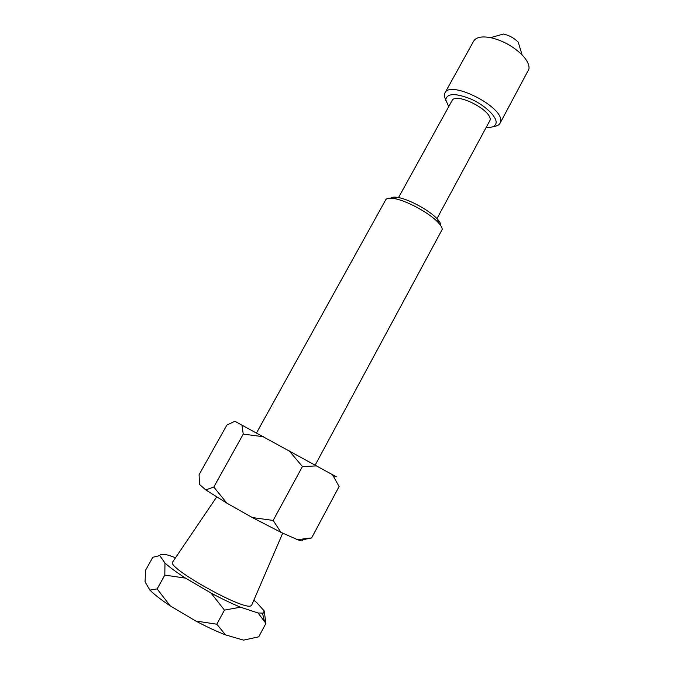 <?xml version="1.0" encoding="UTF-8"?>
<svg xmlns="http://www.w3.org/2000/svg" width="674" height="674" viewBox="0 0 674 674"><rect width="100%" height="100%" fill="white"/><g stroke="black" fill="none" stroke-linecap="round" stroke-linejoin="round"><path stroke-width="1.01" d="M486.518 127.361C492.374 127.74 495.575 126.232 496.123 122.837C496.923 116.787 485.229 105.489 471.286 99.188C455.658 92.945 447.132 93.122 445.699 99.735L448.716 106.669M445.758 100.485L444.284 95.649L444.891 93.02C449.962 79.583 504.093 107.082 500.622 121.43L500.074 123.224C498.979 125.145 496.73 126.249 493.317 126.527M490.554 37.643L503.486 34.029C509.148 35.326 514.051 38.014 518.196 42.083L522.123 54.931C513.2 46.245 502.678 40.482 490.554 37.643C481.725 36.051 476.08 37.213 473.645 41.139L444.891 93.02M500.074 123.224L528.964 69.034C529.494 65.041 527.211 60.34 522.123 54.931M398.519 197.592L451.984 100.729C455.472 91.664 492.189 110.258 490.133 120.098L436.963 218.637M390.583 198.181C391.737 197.094 394.122 196.85 397.753 197.448C408.865 199.091 430.122 210.735 437.493 219.21C439.616 221.569 440.72 223.498 440.788 225.006M315.221 465.009L442.245 229.362C442.169 227.702 440.948 225.554 438.563 222.926C430.332 213.49 406.43 200.405 394.037 198.552C389.437 197.794 386.649 198.232 385.68 199.875L256.55 432.885M251.756 605.025L250.821 605.884C243.095 610.417 166.807 567.677 172.569 562.108L172.788 561.787M258.091 613.003L265.91 623.408L264.2 610.905L263.222 613.121L258.091 613.003L240.492 607.181C231.561 603.491 221.746 598.782 211.029 593.061L185.544 578.14C176.428 572.26 169.57 567.222 164.978 563.034L159.772 555.603C160.286 553.994 163.285 553.902 168.778 555.309L175.518 557.752M241.941 424.991L243.247 434.115L213.801 487.041L205.747 489.897L199.546 484.463L199.074 474.715L226.902 425.024L234.872 421.275L336.309 476.779M288.944 450.569L302.424 466.543L316.847 465.903M302.424 466.543L273.164 520.438L252.32 517.548L226.944 503.217L213.801 487.041M332.425 474.563L339.106 486.51L311.607 537.936L297.47 539.663L280.948 532.325L273.164 520.438M297.47 539.663C301.8 541.247 303.401 541.315 302.281 539.866L311.607 537.936M243.247 434.115L263.669 436.752M226.944 503.217L205.747 489.897M280.948 532.325L252.32 517.548M253.82 600.239L256.668 602.531L264.2 610.905M159.772 555.603L152.838 557.263L145.584 570.204L145.062 581.906L149.898 590.087L157.126 588.916L170.227 605.867L195.746 621.007L216.817 624.208L225.52 634.883L243.525 640.131L258.74 636.82L265.91 623.408M164.978 563.034L164.81 575.091L157.126 588.916M164.81 575.091L185.544 578.14M211.029 593.061L224.467 610.122L216.817 624.208M224.467 610.122L240.492 607.181M149.898 590.087C154.363 594.561 161.145 599.818 170.227 605.867M195.746 621.007C206.522 626.736 216.447 631.361 225.52 634.883M397.753 197.448L394.037 198.552M437.493 219.21L438.563 222.926M216.649 497.008L172.569 562.108M262.472 613.298L264.309 620.594M282.726 533.117L251.604 605.387M333.765 475.322L334.178 476.914"/></g></svg>
